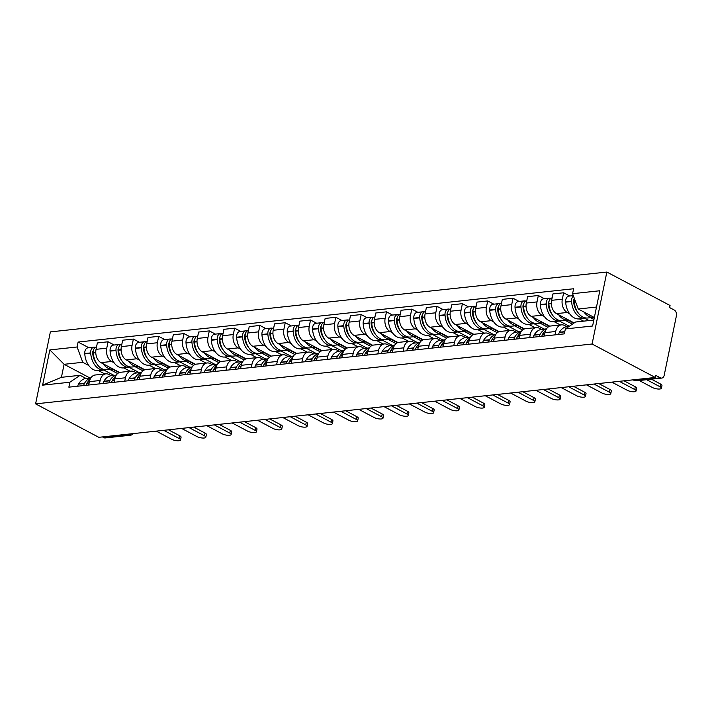 <?xml version="1.0" encoding="UTF-8"?>
<svg xmlns="http://www.w3.org/2000/svg" width="712" height="712" viewBox="0 0 712 712"><rect width="100%" height="100%" fill="white"/><g stroke="black" fill="none" stroke-linecap="round" stroke-linejoin="round"><path stroke-width="1.07" d="M655.28 377.458L655.716 375.358L660.353 377.814A4.503 3.097 83.9 0 0 661.697 378.09A4.503 3.097 83.9 0 0 664.216 375.197L676.4 315.825A4.503 3.097 83.9 0 0 674.264 310.04L669.627 307.584L670.054 305.493L606.855 272.046L50.374 331.899L35.6 403.864L592.081 344.012L655.28 377.458L98.799 437.31L35.6 403.864M127.599 434.213L129.023 434.961A4.503 3.097 -96.1 0 0 130.358 435.237L105.216 437.942A4.503 3.097 -96.1 0 1 103.872 437.666L129.023 434.961A4.503 2.964 -62.1 0 0 131.239 433.822M102.448 436.919L103.872 437.666M606.855 272.046L592.081 344.012M569.636 313.752L567.233 312.479A10.351 7.12 -96.1 0 1 562.329 299.182L563.637 292.783L552.93 293.931L551.622 300.33A10.351 7.12 83.9 0 0 556.526 313.627L574.166 322.963M583.618 321.148L579.354 318.896M561.474 324.85L550.768 325.998A10.351 7.12 83.9 0 0 544.983 332.646L555.689 331.489A10.351 7.12 -96.1 0 1 561.474 324.85A10.351 7.12 -96.1 0 1 564.563 325.491L566.823 326.683M555.689 331.489L555.004 334.871M569.733 296.005L563.637 292.783M544.983 332.646L544.288 336.019M544.324 316.475L541.921 315.202A10.351 7.12 -96.1 0 1 537.017 301.906L538.325 295.507L527.619 296.655L526.31 303.054A10.351 7.12 83.9 0 0 531.214 316.351L549.824 326.203M560.38 324.966L554.043 321.619M529.692 337.595L530.387 334.213A10.351 7.12 -96.1 0 1 536.163 327.573A10.351 7.12 -96.1 0 1 539.251 328.214L541.512 329.407M544.422 298.728L538.325 295.507M536.163 327.573L525.456 328.722A10.351 7.12 83.9 0 0 519.68 335.37L518.986 338.743M519.012 319.19L516.618 317.926A10.351 7.12 -96.1 0 1 511.706 304.629L513.023 298.23L502.316 299.378L500.999 305.777A10.351 7.12 83.9 0 0 505.903 319.074L524.513 328.917M535.068 327.689L528.731 324.334M504.381 340.318L505.075 336.936A10.351 7.12 -96.1 0 1 510.86 330.297A10.351 7.12 -96.1 0 1 513.948 330.929L516.209 332.13M519.11 301.452L513.023 298.23M510.86 330.297L500.144 331.445A10.351 7.12 83.9 0 0 494.368 338.093L493.674 341.466M493.701 321.913L491.307 320.649A10.351 7.12 -96.1 0 1 486.394 307.353L487.711 300.953L477.004 302.102L475.687 308.501A10.351 7.12 83.9 0 0 480.6 321.797L499.201 331.641M509.765 330.413L503.428 327.057M479.069 343.042L479.763 339.66A10.351 7.12 -96.1 0 1 485.548 333.02A10.351 7.12 -96.1 0 1 488.637 333.652L490.897 334.854M493.799 304.175L487.711 300.953M485.548 333.02L474.842 334.168A10.351 7.12 83.9 0 0 469.057 340.817L468.363 344.19M468.398 324.636L465.995 323.373A10.351 7.12 -96.1 0 1 461.091 310.076L462.399 303.677L451.693 304.825L450.376 311.224A10.351 7.12 83.9 0 0 455.288 324.521L473.898 334.364M484.454 333.136L478.117 329.781M453.767 345.756L454.452 342.383A10.351 7.12 -96.1 0 1 460.237 335.744A10.351 7.12 -96.1 0 1 463.325 336.375L465.586 337.577M468.496 306.899L462.399 303.677M460.237 335.744L449.53 336.892A10.351 7.12 83.9 0 0 443.745 343.531L443.051 346.913M443.087 327.36L440.683 326.087A10.351 7.12 -96.1 0 1 435.78 312.791L437.088 306.391L426.381 307.548L425.073 313.947A10.351 7.12 83.9 0 0 429.977 327.244L448.587 337.087M459.142 335.859L452.805 332.504M428.455 348.48L429.149 345.106A10.351 7.12 -96.1 0 1 434.925 338.458A10.351 7.12 -96.1 0 1 438.013 339.099L440.274 340.292M443.184 309.613L437.088 306.391M434.925 338.458L424.219 339.615A10.351 7.12 83.9 0 0 418.433 346.255L417.748 349.637M417.775 330.083L415.381 328.81A10.351 7.12 -96.1 0 1 410.468 315.514L411.785 309.115L401.078 310.272L399.761 316.671A10.351 7.12 83.9 0 0 404.665 329.968L423.275 339.811M433.83 338.583L427.494 335.227M403.143 351.203L403.838 347.83A10.351 7.12 -96.1 0 1 409.623 341.182A10.351 7.12 -96.1 0 1 412.711 341.822L414.971 343.015M417.873 312.337L411.785 309.115M409.623 341.182L398.907 342.339A10.351 7.12 83.9 0 0 393.131 348.978L392.437 352.36M392.463 332.807L390.069 331.534A10.351 7.12 -96.1 0 1 385.156 318.237L386.474 311.838L375.767 312.995L374.45 319.394A10.351 7.12 83.9 0 0 379.363 332.691L397.964 342.534M408.528 341.297L402.191 337.951M377.832 353.926L378.526 350.553A10.351 7.12 -96.1 0 1 384.311 343.905A10.351 7.12 -96.1 0 1 387.399 344.546L389.66 345.738M392.561 315.06L386.474 311.838M384.311 343.905L373.604 345.062A10.351 7.12 83.9 0 0 367.819 351.701L367.125 355.074M367.161 335.53L364.758 334.257A10.351 7.12 -96.1 0 1 359.854 320.961L361.162 314.562L350.455 315.71L349.138 322.109A10.351 7.12 83.9 0 0 354.051 335.405L372.661 345.258M383.216 344.021L376.879 340.674M352.52 356.65L353.214 353.268A10.351 7.12 -96.1 0 1 358.999 346.628A10.351 7.12 -96.1 0 1 362.088 347.269L364.348 348.462M367.258 317.783L361.162 314.562M358.999 346.628L348.293 347.776A10.351 7.12 83.9 0 0 342.508 354.425L341.813 357.798M341.849 338.253L339.446 336.981A10.351 7.12 -96.1 0 1 334.542 323.684L335.85 317.285L325.144 318.433L323.835 324.832A10.351 7.12 83.9 0 0 328.739 338.129L347.349 347.981M357.905 346.744L351.568 343.389M327.217 359.373L327.912 355.991A10.351 7.12 -96.1 0 1 333.688 349.352A10.351 7.12 -96.1 0 1 336.776 349.984L339.037 351.185M341.947 320.507L335.85 317.285M333.688 349.352L322.981 350.5A10.351 7.12 83.9 0 0 317.196 357.148L316.511 360.521M316.537 340.968L314.143 339.704A10.351 7.12 -96.1 0 1 309.231 326.408L310.548 320.008L299.841 321.157L298.524 327.556A10.351 7.12 83.9 0 0 303.428 340.852L322.038 350.696M332.593 349.467L326.256 346.112M301.906 362.097L302.6 358.715A10.351 7.12 -96.1 0 1 308.385 352.075A10.351 7.12 -96.1 0 1 311.464 352.707L313.734 353.909M316.635 323.23L310.548 320.008M308.385 352.075L297.669 353.223A10.351 7.12 83.9 0 0 291.893 359.872L291.199 363.245M291.226 343.691L288.832 342.428A10.351 7.12 -96.1 0 1 283.919 329.131L285.236 322.732L274.529 323.88L273.212 330.279A10.351 7.12 83.9 0 0 278.125 343.576L296.726 353.419M307.29 352.191L300.953 348.835M276.594 364.811L277.288 361.438A10.351 7.12 -96.1 0 1 283.073 354.798A10.351 7.12 -96.1 0 1 286.162 355.43L288.422 356.632M291.324 325.954L285.236 322.732M283.073 354.798L272.367 355.947A10.351 7.12 83.9 0 0 266.582 362.586L265.887 365.968M265.923 346.415L263.52 345.142A10.351 7.12 -96.1 0 1 258.616 331.845L259.925 325.446L249.218 326.603L247.901 333.002A10.351 7.12 83.9 0 0 252.813 346.299L271.423 356.142M281.979 354.914L275.642 351.559M251.283 367.534L251.977 364.161A10.351 7.12 -96.1 0 1 257.762 357.513A10.351 7.12 -96.1 0 1 260.85 358.154L263.111 359.355M266.012 328.677L259.925 325.446M257.762 357.513L247.055 358.67A10.351 7.12 83.9 0 0 241.27 365.309L240.576 368.691M240.612 349.138L238.208 347.865A10.351 7.12 -96.1 0 1 233.305 334.569L234.613 328.17L223.906 329.327L222.598 335.726A10.351 7.12 83.9 0 0 227.502 349.022L246.112 358.866M256.667 357.638L250.33 354.282M225.98 370.258L226.674 366.885A10.351 7.12 -96.1 0 1 232.45 360.236A10.351 7.12 -96.1 0 1 235.538 360.877L237.799 362.07M240.709 331.392L234.613 328.17M232.45 360.236L221.744 361.393A10.351 7.12 83.9 0 0 215.959 368.033L215.273 371.415M215.3 351.862L212.897 350.589A10.351 7.12 -96.1 0 1 207.993 337.292L209.31 330.893L198.595 332.05L197.286 338.449A10.351 7.12 83.9 0 0 202.19 351.746L220.8 361.589M231.356 360.361L225.019 357.006M200.668 372.981L201.363 369.608A10.351 7.12 -96.1 0 1 207.148 362.96A10.351 7.12 -96.1 0 1 210.227 363.601L212.496 364.793M215.398 334.115L209.31 330.893M207.148 362.96L196.432 364.117A10.351 7.12 83.9 0 0 190.656 370.756L189.962 374.129M189.988 354.585L187.594 353.312A10.351 7.12 -96.1 0 1 182.681 340.016L183.999 333.617L173.292 334.765L171.975 341.173A10.351 7.12 83.9 0 0 176.887 354.469L195.489 364.313M206.053 363.075L199.716 359.729M175.357 375.705L176.051 372.332A10.351 7.12 -96.1 0 1 181.836 365.683A10.351 7.12 -96.1 0 1 184.924 366.324L187.185 367.517M190.086 336.838L183.999 333.617M181.836 365.683L171.129 366.84A10.351 7.12 83.9 0 0 165.344 373.48L164.65 376.853M164.686 357.308L162.283 356.036A10.351 7.12 -96.1 0 1 157.379 342.739L158.687 336.34L147.98 337.488L146.663 343.887A10.351 7.12 83.9 0 0 151.576 357.184L170.177 367.036M180.741 365.799L174.404 362.452M150.045 378.428L150.739 375.046A10.351 7.12 -96.1 0 1 156.524 368.407A10.351 7.12 -96.1 0 1 159.613 369.047L161.873 370.24M164.775 339.562L158.687 336.34M156.524 368.407L145.818 369.555A10.351 7.12 83.9 0 0 140.033 376.203L139.338 379.576M139.374 360.032L136.971 358.759A10.351 7.12 -96.1 0 1 132.067 345.462L133.375 339.063L122.669 340.211L121.36 346.611A10.351 7.12 83.9 0 0 126.264 359.907L144.874 369.75M155.43 368.522L149.093 365.167M124.742 381.151L125.437 377.769A10.351 7.12 -96.1 0 1 131.213 371.13A10.351 7.12 -96.1 0 1 134.301 371.762L136.562 372.963M139.472 342.285L133.375 339.063M131.213 371.13L120.506 372.278A10.351 7.12 83.9 0 0 114.721 378.926L114.036 382.3M114.062 362.746L111.659 361.482A10.351 7.12 -96.1 0 1 106.755 348.186L108.073 341.787L97.357 342.935L96.049 349.334A10.351 7.12 83.9 0 0 100.953 362.63L119.563 372.474M130.118 371.246L123.781 367.89M99.431 383.875L100.125 380.493A10.351 7.12 -96.1 0 1 105.901 373.853A10.351 7.12 -96.1 0 1 108.989 374.485L111.25 375.687M114.16 345.008L108.073 341.787M105.901 373.853L95.194 375.002A10.351 7.12 83.9 0 0 89.418 381.65L88.724 385.023M596.496 307.041L578.242 309.008L594.351 317.525M578.242 309.008L572.59 293.691L599.842 290.754L592.606 326.007L565.355 328.935L575.572 322.011L593.826 320.053M89.934 377.974L64.098 364.304L61.428 377.315L80.091 375.304L69.874 382.228L68.859 387.159L564.34 333.866L565.355 328.935M69.874 382.228L42.613 385.156L49.849 349.912L77.101 346.984L82.761 362.301L64.098 364.304L49.849 349.912M572.59 293.691L573.596 288.76L78.115 342.054L77.101 346.984M104.815 373.969L98.479 370.614M88.751 365.47L82.761 362.301M80.091 375.304L85.947 378.41M88.849 347.732L78.115 342.054M61.428 377.315L42.613 385.156M660.06 386.785L660.62 384.062A5.171 1.584 11.6 0 1 661.955 385.503L661.395 388.227A5.171 1.584 -168.4 0 0 660.06 386.785L646.674 379.701M639.216 380.511L652.601 387.586A5.171 1.584 -168.4 0 0 658.03 389.019A5.171 1.584 -168.4 0 0 661.395 388.227M569.03 326.443L567.055 326.657A17.097 11.766 83.9 0 0 559.49 332.21L559.356 332.451A5.678 3.907 83.9 0 0 558.653 334.48M583.956 312.034A17.097 11.766 83.9 0 0 593.719 317.347L587.801 317.988A17.097 11.766 -96.1 0 1 574.183 301.221L574.157 300.9A5.678 3.907 -96.1 0 1 574.37 298.506M573.454 296.032A5.678 3.907 83.9 0 0 571.567 301.176L571.585 301.505A17.097 11.766 83.9 0 0 585.202 318.264A17.097 11.766 83.9 0 0 586.492 318.015M573.302 295.622L568.95 296.094A5.678 3.907 83.9 0 0 565.639 301.817L565.666 302.137A17.097 11.766 83.9 0 0 579.283 318.905L585.202 318.264M594.262 317.935L593.247 317.401M590.657 317.677L593.959 319.421M584.73 318.317L589.002 320.569M573.578 301.016L574.192 301.336M577.476 311.838A14.169 9.754 -96.1 0 1 573.605 301.461L573.578 301.14A2.759 1.896 -96.1 0 1 574.299 298.817M660.62 384.062L651.427 379.193M541.681 336.304L541.707 336.251A14.169 9.754 -96.1 0 1 541.948 335.859M634.748 389.508L635.309 386.785A5.171 1.584 11.6 0 1 636.644 388.227L636.083 390.95A5.171 1.584 -168.4 0 0 634.748 389.508L619.28 381.329M611.822 382.13L627.29 390.31A5.171 1.584 -168.4 0 0 632.719 391.742A5.171 1.584 -168.4 0 0 636.083 390.95M546.424 328.971A17.097 11.766 83.9 0 0 540.105 334.293L539.963 334.533A5.678 3.907 83.9 0 0 539.26 336.562M546.496 328.864L541.743 329.38A17.097 11.766 83.9 0 0 534.178 334.934L534.044 335.174A5.678 3.907 83.9 0 0 533.341 337.203M541.859 336.287A5.678 3.907 -96.1 0 1 542.562 334.257L542.695 334.017A17.097 11.766 -96.1 0 1 545.659 330.448M558.644 314.748A17.097 11.766 83.9 0 0 568.407 320.071L562.489 320.703A17.097 11.766 -96.1 0 1 548.872 303.944L548.854 303.623A5.678 3.907 -96.1 0 1 552.12 297.901M550.901 298.364A5.678 3.907 83.9 0 0 549.566 298.177A5.678 3.907 83.9 0 0 546.255 303.899L546.273 304.22A17.097 11.766 83.9 0 0 559.89 320.987A17.097 11.766 83.9 0 0 561.181 320.738M549.566 298.177L543.639 298.809A5.678 3.907 83.9 0 0 540.337 304.54L540.355 304.861A17.097 11.766 83.9 0 0 553.972 321.619L559.89 320.987M573.792 323.221L567.945 320.124M565.346 320.4L572.421 324.147M559.427 321.041L569.297 326.265M548.267 303.739L548.881 304.06M552.174 314.562A14.169 9.754 -96.1 0 1 548.293 304.184L548.267 303.864A2.759 1.896 -96.1 0 1 548.988 301.541M635.309 386.785L624.032 380.813M516.369 339.028L516.396 338.974A14.169 9.754 -96.1 0 1 516.636 338.583M609.445 392.232L609.997 389.508A5.171 1.584 11.6 0 1 611.341 390.95L610.78 393.674A5.171 1.584 -168.4 0 0 609.445 392.232L593.977 384.044M586.51 384.854L601.978 393.033A5.171 1.584 -168.4 0 0 607.407 394.466A5.171 1.584 -168.4 0 0 610.78 393.674M521.113 331.694A17.097 11.766 83.9 0 0 514.794 337.016L514.66 337.257A5.678 3.907 83.9 0 0 513.957 339.286M521.184 331.587L516.431 332.103A17.097 11.766 83.9 0 0 508.875 337.657L508.733 337.897A5.678 3.907 83.9 0 0 508.03 339.927M516.547 339.01A5.678 3.907 -96.1 0 1 517.25 336.981L517.393 336.74A17.097 11.766 -96.1 0 1 520.347 333.172M533.332 317.472A17.097 11.766 83.9 0 0 543.105 322.794L537.177 323.426A17.097 11.766 -96.1 0 1 523.56 306.667L523.543 306.347A5.678 3.907 -96.1 0 1 526.809 300.624M525.589 301.078A5.678 3.907 83.9 0 0 524.255 300.9A5.678 3.907 83.9 0 0 520.944 306.623L520.97 306.943A17.097 11.766 83.9 0 0 534.587 323.711A17.097 11.766 83.9 0 0 535.869 323.462M524.255 300.9L518.336 301.532A5.678 3.907 83.9 0 0 515.025 307.264L515.043 307.584A17.097 11.766 83.9 0 0 528.66 324.343L534.587 323.711M549.326 326.381L542.633 322.839M540.034 323.123L547.893 327.28M534.116 323.755L544.226 329.113M522.955 306.454L523.569 306.783M526.862 317.285A14.169 9.754 -96.1 0 1 522.982 306.908L522.964 306.587A2.759 1.896 -96.1 0 1 523.676 304.255M609.997 389.508L598.721 383.537M491.066 341.751L491.093 341.698A14.169 9.754 -96.1 0 1 491.324 341.306M584.134 394.955L584.694 392.223A5.171 1.584 11.6 0 1 586.029 393.665L585.469 396.397A5.171 1.584 -168.4 0 0 584.134 394.955L568.666 386.767M561.198 387.577L576.667 395.756A5.171 1.584 -168.4 0 0 582.104 397.189A5.171 1.584 -168.4 0 0 585.469 396.397M495.81 334.418A17.097 11.766 83.9 0 0 489.482 339.74L489.349 339.98A5.678 3.907 83.9 0 0 488.646 342.009M495.872 334.311L491.129 334.827A17.097 11.766 83.9 0 0 483.564 340.38L483.421 340.612A5.678 3.907 83.9 0 0 482.718 342.641M491.236 341.724A5.678 3.907 -96.1 0 1 491.947 339.704L492.081 339.464A17.097 11.766 -96.1 0 1 495.036 335.895M508.021 320.195A17.097 11.766 83.9 0 0 517.793 325.517L511.875 326.149A17.097 11.766 -96.1 0 1 498.249 309.391L498.231 309.07A5.678 3.907 -96.1 0 1 501.497 303.348M500.278 303.802A5.678 3.907 83.9 0 0 498.943 303.623A5.678 3.907 83.9 0 0 495.632 309.346L495.659 309.667A17.097 11.766 83.9 0 0 509.276 326.434A17.097 11.766 83.9 0 0 510.557 326.185M498.943 303.623L493.024 304.255A5.678 3.907 83.9 0 0 489.714 309.987L489.731 310.307A17.097 11.766 83.9 0 0 503.357 327.066L509.276 326.434M524.014 329.104L517.321 325.562M514.723 325.847L522.581 330.003M508.804 326.479L518.923 331.837M497.643 309.177L498.258 309.506M501.551 320.008A14.169 9.754 -96.1 0 1 497.67 309.631L497.652 309.302A2.759 1.896 -96.1 0 1 498.364 306.979M584.694 392.223L573.409 386.26M465.755 344.466L465.782 344.421A14.169 9.754 -96.1 0 1 466.013 344.021M558.822 397.679L559.383 394.946A5.171 1.584 11.6 0 1 560.718 396.388L560.157 399.12A5.171 1.584 -168.4 0 0 558.822 397.679L543.354 389.491M535.896 390.292L551.355 398.48A5.171 1.584 -168.4 0 0 556.793 399.913A5.171 1.584 -168.4 0 0 560.157 399.12M470.498 337.141A17.097 11.766 83.9 0 0 464.171 342.463L464.037 342.703A5.678 3.907 83.9 0 0 463.334 344.733M470.57 337.034L465.817 337.541A17.097 11.766 83.9 0 0 458.252 343.104L458.119 343.335A5.678 3.907 83.9 0 0 457.416 345.365M465.933 344.448A5.678 3.907 -96.1 0 1 466.636 342.419L466.769 342.187A17.097 11.766 -96.1 0 1 469.733 338.609M482.718 322.919A17.097 11.766 83.9 0 0 492.482 328.241L486.563 328.873A17.097 11.766 -96.1 0 1 472.946 312.114L472.919 311.785A5.678 3.907 -96.1 0 1 476.186 306.071M474.966 306.525A5.678 3.907 83.9 0 0 473.631 306.338A5.678 3.907 83.9 0 0 470.329 312.07L470.347 312.39A17.097 11.766 83.9 0 0 483.964 329.149A17.097 11.766 83.9 0 0 485.255 328.908M473.631 306.338L467.713 306.979A5.678 3.907 83.9 0 0 464.402 312.702L464.429 313.031A17.097 11.766 83.9 0 0 478.046 329.79L483.964 329.149M498.703 331.828L492.01 328.285M489.42 328.57L497.27 332.727M483.493 329.202L493.612 334.56M472.341 311.901L472.955 312.23M476.239 322.732A14.169 9.754 -96.1 0 1 472.368 312.346L472.341 312.025A2.759 1.896 -96.1 0 1 473.062 309.702M559.383 394.946L548.106 388.983M440.443 347.189L440.47 347.144A14.169 9.754 -96.1 0 1 440.71 346.744M533.511 400.402L534.071 397.67A5.171 1.584 11.6 0 1 535.406 399.112L534.846 401.844A5.171 1.584 -168.4 0 0 533.511 400.402L518.042 392.214M510.584 393.015L526.052 401.203A5.171 1.584 -168.4 0 0 531.481 402.636A5.171 1.584 -168.4 0 0 534.846 401.844M445.187 339.864A17.097 11.766 83.9 0 0 438.868 345.187L438.726 345.427A5.678 3.907 83.9 0 0 438.022 347.456M445.258 339.757L440.505 340.265A17.097 11.766 83.9 0 0 432.94 345.818L432.807 346.059A5.678 3.907 83.9 0 0 432.104 348.088M440.621 347.171A5.678 3.907 -96.1 0 1 441.324 345.142L441.458 344.902A17.097 11.766 -96.1 0 1 444.422 341.333M457.407 325.642A17.097 11.766 83.9 0 0 467.17 330.955L461.251 331.596A17.097 11.766 -96.1 0 1 447.634 314.837L447.617 314.508A5.678 3.907 -96.1 0 1 450.883 308.794M449.655 309.248A5.678 3.907 83.9 0 0 448.329 309.061A5.678 3.907 83.9 0 0 445.018 314.793L445.036 315.113A17.097 11.766 83.9 0 0 458.653 331.872A17.097 11.766 83.9 0 0 459.943 331.632M448.329 309.061L442.401 309.702A5.678 3.907 83.9 0 0 439.099 315.425L439.117 315.745A17.097 11.766 83.9 0 0 452.734 332.513L458.653 331.872M473.391 334.551L466.707 331.009M464.108 331.285L471.958 335.441M458.19 331.925L468.3 337.274M447.029 314.624L447.643 314.953M450.936 325.446A14.169 9.754 -96.1 0 1 447.056 315.069L447.029 314.748A2.759 1.896 -96.1 0 1 447.75 312.426M534.071 397.67L522.795 391.707M415.132 349.912L415.158 349.868A14.169 9.754 -96.1 0 1 415.399 349.467M508.208 403.125L508.76 400.393A5.171 1.584 11.6 0 1 510.103 401.835L509.543 404.558A5.171 1.584 -168.4 0 0 508.208 403.125L492.74 394.938M485.272 395.738L500.741 403.927A5.171 1.584 -168.4 0 0 506.17 405.359A5.171 1.584 -168.4 0 0 509.543 404.558M419.875 342.588A17.097 11.766 83.9 0 0 413.556 347.91L413.423 348.15A5.678 3.907 83.9 0 0 412.711 350.171M419.947 342.481L415.194 342.988A17.097 11.766 83.9 0 0 407.638 348.542L407.495 348.782A5.678 3.907 83.9 0 0 406.792 350.811M415.31 349.895A5.678 3.907 -96.1 0 1 416.013 347.865L416.155 347.625A17.097 11.766 -96.1 0 1 419.11 344.056M432.095 328.365A17.097 11.766 83.9 0 0 441.867 333.679L435.94 334.32A17.097 11.766 -96.1 0 1 422.323 317.552L422.305 317.232A5.678 3.907 -96.1 0 1 425.571 311.509M424.352 311.972A5.678 3.907 83.9 0 0 423.017 311.785A5.678 3.907 83.9 0 0 419.706 317.516L419.733 317.837A17.097 11.766 83.9 0 0 433.35 334.596A17.097 11.766 83.9 0 0 434.632 334.355M423.017 311.785L417.099 312.426A5.678 3.907 83.9 0 0 413.788 318.148L413.805 318.469A17.097 11.766 83.9 0 0 427.423 335.236L433.35 334.596M448.088 337.274L441.395 333.732M438.797 334.008L446.655 338.164M432.878 334.649L442.989 339.998M421.718 317.347L422.332 317.668M425.625 328.17A14.169 9.754 -96.1 0 1 421.744 317.792L421.727 317.472A2.759 1.896 -96.1 0 1 422.438 315.149M508.76 400.393L497.483 394.43M389.82 352.636L389.856 352.591A14.169 9.754 -96.1 0 1 390.087 352.191M482.896 405.84L483.457 403.117A5.171 1.584 11.6 0 1 484.792 404.558L484.231 407.282A5.171 1.584 -168.4 0 0 482.896 405.84L467.428 397.661M459.961 398.462L475.429 406.65A5.171 1.584 -168.4 0 0 480.858 408.074A5.171 1.584 -168.4 0 0 484.231 407.282M394.573 345.311A17.097 11.766 83.9 0 0 388.245 350.633L388.111 350.865A5.678 3.907 83.9 0 0 387.408 352.894M394.635 345.204L389.891 345.712A17.097 11.766 83.9 0 0 382.326 351.265L382.184 351.505A5.678 3.907 83.9 0 0 381.481 353.535M389.998 352.618A5.678 3.907 -96.1 0 1 390.701 350.589L390.844 350.349A17.097 11.766 -96.1 0 1 393.798 346.78M406.783 331.089A17.097 11.766 83.9 0 0 416.556 336.402L410.637 337.043A17.097 11.766 -96.1 0 1 397.011 320.275L396.993 319.955A5.678 3.907 -96.1 0 1 400.26 314.232M399.04 314.695A5.678 3.907 83.9 0 0 397.705 314.508A5.678 3.907 83.9 0 0 394.395 320.231L394.421 320.56A17.097 11.766 83.9 0 0 408.038 337.319A17.097 11.766 83.9 0 0 409.32 337.079M397.705 314.508L391.787 315.149A5.678 3.907 83.9 0 0 388.476 320.872L388.494 321.192A17.097 11.766 83.9 0 0 402.111 337.96L408.038 337.319M422.777 339.998L416.084 336.456M413.485 336.732L421.344 340.888M407.567 337.372L417.686 342.721M396.406 320.071L397.02 320.391M400.313 330.893A14.169 9.754 -96.1 0 1 396.433 320.516L396.415 320.195A2.759 1.896 -96.1 0 1 397.127 317.872M483.457 403.117L472.172 397.145M364.517 355.359L364.544 355.306A14.169 9.754 -96.1 0 1 364.775 354.914M457.585 408.563L458.145 405.84A5.171 1.584 11.6 0 1 459.48 407.282L458.92 410.005A5.171 1.584 -168.4 0 0 457.585 408.563L442.116 400.384M434.658 401.185L450.118 409.364A5.171 1.584 -168.4 0 0 455.555 410.797A5.171 1.584 -168.4 0 0 458.92 410.005M369.261 348.026A17.097 11.766 83.9 0 0 362.933 353.348L362.8 353.588A5.678 3.907 83.9 0 0 362.097 355.617M369.332 347.919L364.58 348.435A17.097 11.766 83.9 0 0 357.015 353.989L356.881 354.229A5.678 3.907 83.9 0 0 356.178 356.258M364.695 355.341A5.678 3.907 -96.1 0 1 365.398 353.312L365.532 353.072A17.097 11.766 -96.1 0 1 368.496 349.503M381.481 333.803A17.097 11.766 83.9 0 0 391.244 339.126L385.325 339.766A17.097 11.766 -96.1 0 1 371.708 322.999L371.682 322.678A5.678 3.907 -96.1 0 1 374.948 316.956M373.729 317.418A5.678 3.907 83.9 0 0 372.394 317.232A5.678 3.907 83.9 0 0 369.092 322.954L369.11 323.275A17.097 11.766 83.9 0 0 382.727 340.042A17.097 11.766 83.9 0 0 384.017 339.793M372.394 317.232L366.475 317.872A5.678 3.907 83.9 0 0 363.165 323.595L363.191 323.916A17.097 11.766 83.9 0 0 376.808 340.683L382.727 340.042M397.465 342.721L390.772 339.179M388.182 339.455L396.032 343.611M382.255 340.096L392.374 345.445M371.094 322.794L371.717 323.115M375.002 333.617A14.169 9.754 -96.1 0 1 371.13 323.239L371.103 322.919A2.759 1.896 -96.1 0 1 371.824 320.596M458.145 405.84L446.869 399.868M339.206 358.083L339.232 358.029A14.169 9.754 -96.1 0 1 339.473 357.638M432.273 411.287L432.834 408.563A5.171 1.584 11.6 0 1 434.169 410.005L433.608 412.729A5.171 1.584 -168.4 0 0 432.273 411.287L416.805 403.108M409.347 403.909L424.815 412.088A5.171 1.584 -168.4 0 0 430.244 413.521A5.171 1.584 -168.4 0 0 433.608 412.729M343.949 350.749A17.097 11.766 83.9 0 0 337.63 356.071L337.488 356.312A5.678 3.907 83.9 0 0 336.785 358.341M344.021 350.642L339.268 351.158A17.097 11.766 83.9 0 0 331.703 356.712L331.57 356.952A5.678 3.907 83.9 0 0 330.866 358.982M339.384 358.065A5.678 3.907 -96.1 0 1 340.087 356.036L340.22 355.795A17.097 11.766 -96.1 0 1 343.184 352.226M356.169 336.527A17.097 11.766 83.9 0 0 365.932 341.849L360.014 342.481A17.097 11.766 -96.1 0 1 346.397 325.722L346.379 325.402A5.678 3.907 -96.1 0 1 349.645 319.679M348.417 320.142A5.678 3.907 83.9 0 0 347.091 319.955A5.678 3.907 83.9 0 0 343.78 325.678L343.798 325.998A17.097 11.766 83.9 0 0 357.415 342.766A17.097 11.766 83.9 0 0 358.706 342.517M347.091 319.955L341.164 320.587A5.678 3.907 83.9 0 0 337.853 326.318L337.88 326.639A17.097 11.766 83.9 0 0 351.497 343.398L357.415 342.766M372.154 345.436L365.47 341.902M362.871 342.178L370.721 346.335M356.943 342.81L367.063 348.168M345.792 325.509L346.406 325.838M349.69 336.34A14.169 9.754 -96.1 0 1 345.818 325.962L345.792 325.642A2.759 1.896 -96.1 0 1 346.513 323.319M432.834 408.563L421.557 402.592M313.894 360.806L313.921 360.753A14.169 9.754 -96.1 0 1 314.161 360.361M406.961 414.01L407.522 411.287A5.171 1.584 11.6 0 1 408.866 412.729L408.305 415.452A5.171 1.584 -168.4 0 0 406.961 414.01L391.502 405.822M384.035 406.632L399.503 414.811A5.171 1.584 -168.4 0 0 404.932 416.244A5.171 1.584 -168.4 0 0 408.305 415.452M318.638 353.472A17.097 11.766 83.9 0 0 312.319 358.795L312.185 359.035A5.678 3.907 83.9 0 0 311.473 361.064M318.709 353.366L313.956 353.882A17.097 11.766 83.9 0 0 306.4 359.435L306.258 359.676A5.678 3.907 83.9 0 0 305.555 361.696M314.072 360.788A5.678 3.907 -96.1 0 1 314.775 358.759L314.918 358.519A17.097 11.766 -96.1 0 1 317.872 354.95M330.858 339.25A17.097 11.766 83.9 0 0 340.63 344.572L334.702 345.204A17.097 11.766 -96.1 0 1 321.085 328.446L321.067 328.125A5.678 3.907 -96.1 0 1 324.334 322.403M323.115 322.856A5.678 3.907 83.9 0 0 321.78 322.678A5.678 3.907 83.9 0 0 318.469 328.401L318.487 328.722A17.097 11.766 83.9 0 0 332.112 345.489A17.097 11.766 83.9 0 0 333.394 345.24M321.78 322.678L315.861 323.31A5.678 3.907 83.9 0 0 312.55 329.042L312.568 329.362A17.097 11.766 83.9 0 0 326.185 346.121L332.112 345.489M346.851 348.159L340.158 344.617M337.559 344.902L345.418 349.058M331.641 345.534L341.751 350.891M320.48 328.232L321.094 328.561M324.387 339.063A14.169 9.754 -96.1 0 1 320.507 328.686L320.489 328.365A2.759 1.896 -96.1 0 1 321.201 326.034M407.522 411.287L396.246 405.315M288.582 363.529L288.618 363.476A14.169 9.754 -96.1 0 1 288.85 363.084M381.659 416.734L382.219 414.001A5.171 1.584 11.6 0 1 383.554 415.443L382.994 418.175A5.171 1.584 -168.4 0 0 381.659 416.734L366.19 408.546M358.723 409.347L374.192 417.535A5.171 1.584 -168.4 0 0 379.621 418.968A5.171 1.584 -168.4 0 0 382.994 418.175M293.335 356.196A17.097 11.766 83.9 0 0 287.007 361.518L286.874 361.758A5.678 3.907 83.9 0 0 286.171 363.788M293.397 356.089L288.654 356.605A17.097 11.766 83.9 0 0 281.089 362.159L280.946 362.39A5.678 3.907 83.9 0 0 280.243 364.419M288.76 363.503A5.678 3.907 -96.1 0 1 289.464 361.482L289.606 361.242A17.097 11.766 -96.1 0 1 292.561 357.673M305.546 341.974A17.097 11.766 83.9 0 0 315.318 347.296L309.4 347.928A17.097 11.766 -96.1 0 1 295.774 331.169L295.756 330.849A5.678 3.907 -96.1 0 1 299.022 325.126M297.803 325.58A5.678 3.907 83.9 0 0 296.468 325.402A5.678 3.907 83.9 0 0 293.157 331.125L293.184 331.445A17.097 11.766 83.9 0 0 306.801 348.212A17.097 11.766 83.9 0 0 308.082 347.963M296.468 325.402L290.549 326.034A5.678 3.907 83.9 0 0 287.239 331.756L287.256 332.086A17.097 11.766 83.9 0 0 300.873 348.844L306.801 348.212M321.539 350.882L314.846 347.34M312.248 347.625L320.106 351.781M306.329 348.257L316.448 353.615M295.168 330.955L295.783 331.285M299.076 341.787A14.169 9.754 -96.1 0 1 295.195 331.409L295.177 331.08A2.759 1.896 -96.1 0 1 295.889 328.757M382.219 414.001L370.934 408.038M263.28 366.244L263.307 366.199A14.169 9.754 -96.1 0 1 263.538 365.799M356.347 419.457L356.908 416.725A5.171 1.584 11.6 0 1 358.243 418.167L357.682 420.899A5.171 1.584 -168.4 0 0 356.347 419.457L340.879 411.269M333.412 412.07L348.88 420.258A5.171 1.584 -168.4 0 0 354.318 421.691A5.171 1.584 -168.4 0 0 357.682 420.899M268.023 358.919A17.097 11.766 83.9 0 0 261.696 364.241L261.562 364.482A5.678 3.907 83.9 0 0 260.859 366.511M268.095 358.812L263.342 359.32A17.097 11.766 83.9 0 0 255.777 364.882L255.644 365.114A5.678 3.907 83.9 0 0 254.94 367.143M263.458 366.226A5.678 3.907 -96.1 0 1 264.161 364.197L264.294 363.966A17.097 11.766 -96.1 0 1 267.249 360.388M280.243 344.697A17.097 11.766 83.9 0 0 290.007 350.01L284.088 350.651A17.097 11.766 -96.1 0 1 270.471 333.892L270.444 333.563A5.678 3.907 -96.1 0 1 273.711 327.849M272.491 328.303A5.678 3.907 83.9 0 0 271.156 328.116A5.678 3.907 83.9 0 0 267.854 333.848L267.872 334.168A17.097 11.766 83.9 0 0 281.489 350.927A17.097 11.766 83.9 0 0 282.78 350.687M271.156 328.116L265.238 328.757A5.678 3.907 83.9 0 0 261.927 334.48L261.954 334.809A17.097 11.766 83.9 0 0 275.571 351.568L281.489 350.927M296.228 353.606L289.535 350.064M286.945 350.349L294.795 354.505M281.017 350.98L291.137 356.329M269.857 333.679L270.48 334.008M273.764 344.501A14.169 9.754 -96.1 0 1 269.892 334.124L269.866 333.803A2.759 1.896 -96.1 0 1 270.587 331.481M356.908 416.725L345.632 410.762M237.968 368.967L237.995 368.923A14.169 9.754 -96.1 0 1 238.235 368.522M331.036 422.18L331.596 419.448A5.171 1.584 11.6 0 1 332.931 420.89L332.37 423.622A5.171 1.584 -168.4 0 0 331.036 422.18L315.567 413.992M308.109 414.793L323.577 422.981A5.171 1.584 -168.4 0 0 329.006 424.414A5.171 1.584 -168.4 0 0 332.37 423.622M242.712 361.643A17.097 11.766 83.9 0 0 236.393 366.965L236.25 367.205A5.678 3.907 83.9 0 0 235.547 369.234M242.783 361.536L238.03 362.043A17.097 11.766 83.9 0 0 230.465 367.597L230.332 367.837A5.678 3.907 83.9 0 0 229.629 369.866M238.146 368.95A5.678 3.907 -96.1 0 1 238.849 366.92L238.983 366.68A17.097 11.766 -96.1 0 1 241.947 363.111M254.932 347.42A17.097 11.766 83.9 0 0 264.695 352.734L258.776 353.375A17.097 11.766 -96.1 0 1 245.159 336.607L245.133 336.287A5.678 3.907 -96.1 0 1 248.408 330.564M247.18 331.027A5.678 3.907 83.9 0 0 245.854 330.84A5.678 3.907 83.9 0 0 242.543 336.571L242.561 336.892A17.097 11.766 83.9 0 0 256.178 353.65A17.097 11.766 83.9 0 0 257.468 353.41M245.854 330.84L239.926 331.481A5.678 3.907 83.9 0 0 236.615 337.203L236.642 337.524A17.097 11.766 83.9 0 0 250.259 354.291L256.178 353.65M270.916 356.329L264.223 352.787M261.633 353.063L269.483 357.219M255.706 353.704L265.825 359.053M244.554 336.402L245.168 336.732M248.452 347.225A14.169 9.754 -96.1 0 1 244.581 336.847L244.554 336.527A2.759 1.896 -96.1 0 1 245.275 334.204M331.596 419.448L320.32 413.485M212.657 371.691L212.683 371.646A14.169 9.754 -96.1 0 1 212.924 371.246M305.724 424.895L306.285 422.172A5.171 1.584 11.6 0 1 307.628 423.613L307.068 426.337A5.171 1.584 -168.4 0 0 305.724 424.895L290.265 416.716M282.798 417.517L298.266 425.705A5.171 1.584 -168.4 0 0 303.695 427.138A5.171 1.584 -168.4 0 0 307.068 426.337M217.4 364.366A17.097 11.766 83.9 0 0 211.081 369.688L210.948 369.92A5.678 3.907 83.9 0 0 210.236 371.949M217.471 364.259L212.719 364.767A17.097 11.766 83.9 0 0 205.154 370.32L205.02 370.56A5.678 3.907 83.9 0 0 204.317 372.59M212.835 371.673A5.678 3.907 -96.1 0 1 213.538 369.644L213.68 369.403A17.097 11.766 -96.1 0 1 216.635 365.834M229.62 350.144A17.097 11.766 83.9 0 0 239.392 355.457L233.465 356.098A17.097 11.766 -96.1 0 1 219.848 339.33L219.83 339.01A5.678 3.907 -96.1 0 1 223.096 333.287M221.877 333.75A5.678 3.907 83.9 0 0 220.542 333.563A5.678 3.907 83.9 0 0 217.231 339.295L217.249 339.615A17.097 11.766 83.9 0 0 230.875 356.374A17.097 11.766 83.9 0 0 232.157 356.133M220.542 333.563L214.624 334.204A5.678 3.907 83.9 0 0 211.313 339.927L211.331 340.247A17.097 11.766 83.9 0 0 224.947 357.015L230.875 356.374M245.613 359.053L238.921 355.51M236.322 355.786L244.18 359.943M230.403 356.427L240.514 361.776M219.243 339.126L219.857 339.446M223.15 349.948A14.169 9.754 -96.1 0 1 219.269 339.571L219.251 339.25A2.759 1.896 -96.1 0 1 219.964 336.927M306.285 422.172L295.008 416.2M187.345 374.414L187.381 374.361A14.169 9.754 -96.1 0 1 187.612 373.969M280.421 427.618L280.982 424.895A5.171 1.584 11.6 0 1 282.317 426.337L281.756 429.06A5.171 1.584 -168.4 0 0 280.421 427.618L264.953 419.439M257.486 420.24L272.954 428.428A5.171 1.584 -168.4 0 0 278.383 429.852A5.171 1.584 -168.4 0 0 281.756 429.06M192.098 367.089A17.097 11.766 83.9 0 0 185.77 372.412L185.636 372.643A5.678 3.907 83.9 0 0 184.933 374.672M192.16 366.983L187.416 367.49A17.097 11.766 83.9 0 0 179.851 373.043L179.709 373.284A5.678 3.907 83.9 0 0 179.006 375.313M187.523 374.396A5.678 3.907 -96.1 0 1 188.226 372.367L188.369 372.127A17.097 11.766 -96.1 0 1 191.323 368.558M204.308 352.867A17.097 11.766 83.9 0 0 214.081 358.18L208.153 358.821A17.097 11.766 -96.1 0 1 194.536 342.054L194.518 341.733A5.678 3.907 -96.1 0 1 197.785 336.011M196.565 336.473A5.678 3.907 83.9 0 0 195.23 336.287A5.678 3.907 83.9 0 0 191.92 342.009L191.946 342.339A17.097 11.766 83.9 0 0 205.563 359.097A17.097 11.766 83.9 0 0 206.845 358.857M195.23 336.287L189.312 336.927A5.678 3.907 83.9 0 0 186.001 342.65L186.019 342.97A17.097 11.766 83.9 0 0 199.636 359.738L205.563 359.097M220.302 361.776L213.609 358.234M211.01 358.51L218.869 362.666M205.092 359.151L215.202 364.5M193.931 341.849L194.545 342.169M197.838 352.671A14.169 9.754 -96.1 0 1 193.958 342.294L193.94 341.974A2.759 1.896 -96.1 0 1 194.652 339.651M280.982 424.895L269.697 418.923M162.042 377.137L162.069 377.084A14.169 9.754 -96.1 0 1 162.3 376.692M255.11 430.342L255.67 427.618A5.171 1.584 11.6 0 1 257.005 429.06L256.445 431.784A5.171 1.584 -168.4 0 0 255.11 430.342L239.641 422.163M232.174 422.964L247.643 431.143A5.171 1.584 -168.4 0 0 253.08 432.576A5.171 1.584 -168.4 0 0 256.445 431.784M166.786 369.804A17.097 11.766 83.9 0 0 160.458 375.126L160.325 375.366A5.678 3.907 83.9 0 0 159.621 377.396M166.857 369.697L162.105 370.213A17.097 11.766 83.9 0 0 154.54 375.767L154.406 376.007A5.678 3.907 83.9 0 0 153.703 378.036M162.22 377.12A5.678 3.907 -96.1 0 1 162.923 375.091L163.057 374.85A17.097 11.766 -96.1 0 1 166.012 371.281M179.006 355.582A17.097 11.766 83.9 0 0 188.769 360.904L182.85 361.545A17.097 11.766 -96.1 0 1 169.234 344.777L169.207 344.457A5.678 3.907 -96.1 0 1 172.473 338.734M171.254 339.197A5.678 3.907 83.9 0 0 169.919 339.01A5.678 3.907 83.9 0 0 166.617 344.733L166.635 345.053A17.097 11.766 83.9 0 0 180.252 361.821A17.097 11.766 83.9 0 0 181.542 361.571M169.919 339.01L164 339.642A5.678 3.907 83.9 0 0 160.69 345.373L160.716 345.694A17.097 11.766 83.9 0 0 174.333 362.452L180.252 361.821M194.99 364.5L188.297 360.957M185.707 361.233L193.557 365.389M179.78 361.874L189.899 367.223M168.619 344.572L169.234 344.893M172.526 355.395A14.169 9.754 -96.1 0 1 168.655 345.017L168.628 344.697A2.759 1.896 -96.1 0 1 169.349 342.374M255.67 427.618L244.394 421.646M136.731 379.861L136.757 379.808A14.169 9.754 -96.1 0 1 136.998 379.416M229.798 433.065L230.359 430.342A5.171 1.584 11.6 0 1 231.694 431.784L231.133 434.507A5.171 1.584 -168.4 0 0 229.798 433.065L214.33 424.877M206.872 425.687L222.34 433.866A5.171 1.584 -168.4 0 0 227.769 435.299A5.171 1.584 -168.4 0 0 231.133 434.507M141.474 372.527A17.097 11.766 83.9 0 0 135.155 377.85L135.013 378.09A5.678 3.907 83.9 0 0 134.31 380.119M141.546 372.421L136.793 372.937A17.097 11.766 83.9 0 0 129.228 378.49L129.095 378.731A5.678 3.907 83.9 0 0 128.391 380.76M136.909 379.843A5.678 3.907 -96.1 0 1 137.612 377.814L137.745 377.574A17.097 11.766 -96.1 0 1 140.709 374.005M153.694 358.305A17.097 11.766 83.9 0 0 163.457 363.627L157.539 364.259A17.097 11.766 -96.1 0 1 143.922 347.5L143.895 347.18A5.678 3.907 -96.1 0 1 147.17 341.457M145.942 341.92A5.678 3.907 83.9 0 0 144.616 341.733A5.678 3.907 83.9 0 0 141.305 347.456L141.323 347.776A17.097 11.766 83.9 0 0 154.94 364.544A17.097 11.766 83.9 0 0 156.231 364.295M144.616 341.733L138.689 342.365A5.678 3.907 83.9 0 0 135.378 348.097L135.405 348.417A17.097 11.766 83.9 0 0 149.022 365.176L154.94 364.544M169.679 367.214L162.986 363.681M160.396 363.957L168.246 368.113M154.468 364.589L164.588 369.946M143.317 347.287L143.931 347.616M147.215 358.118A14.169 9.754 -96.1 0 1 143.343 347.741L143.317 347.42A2.759 1.896 -96.1 0 1 144.038 345.098M230.359 430.342L219.082 424.37M111.419 382.584L111.446 382.531A14.169 9.754 -96.1 0 1 111.686 382.139M204.486 435.788L205.047 433.056A5.171 1.584 11.6 0 1 206.391 434.498L205.83 437.23A5.171 1.584 -168.4 0 0 204.486 435.788L189.018 427.601M181.56 428.41L197.028 436.59A5.171 1.584 -168.4 0 0 202.457 438.022A5.171 1.584 -168.4 0 0 205.83 437.23M116.163 375.251A17.097 11.766 83.9 0 0 109.844 380.573L109.701 380.813A5.678 3.907 83.9 0 0 108.998 382.842M116.234 375.144L111.481 375.66A17.097 11.766 83.9 0 0 103.916 381.214L103.783 381.454A5.678 3.907 83.9 0 0 103.08 383.474M111.597 382.567A5.678 3.907 -96.1 0 1 112.3 380.537L112.434 380.297A17.097 11.766 -96.1 0 1 115.397 376.728M128.382 361.029A17.097 11.766 83.9 0 0 138.155 366.351L132.227 366.983A17.097 11.766 -96.1 0 1 118.61 350.224L118.593 349.904A5.678 3.907 -96.1 0 1 121.859 344.181M120.64 344.635A5.678 3.907 83.9 0 0 119.305 344.457A5.678 3.907 83.9 0 0 115.994 350.179L116.011 350.5A17.097 11.766 83.9 0 0 129.637 367.267A17.097 11.766 83.9 0 0 130.919 367.018M119.305 344.457L113.386 345.089A5.678 3.907 83.9 0 0 110.075 350.82L110.093 351.141A17.097 11.766 83.9 0 0 123.71 367.899L129.637 367.267M144.376 369.937L137.683 366.395M135.084 366.68L142.943 370.836M129.166 367.312L139.276 372.67M118.005 350.01L118.619 350.34M121.912 360.842A14.169 9.754 -96.1 0 1 118.032 350.464L118.014 350.135A2.759 1.896 -96.1 0 1 118.726 347.812M205.047 433.056L193.771 427.093M86.108 385.308L86.143 385.254A14.169 9.754 -96.1 0 1 86.374 384.863M179.184 438.512L179.744 435.78A5.171 1.584 11.6 0 1 181.079 437.221L180.519 439.954A5.171 1.584 -168.4 0 0 179.184 438.512L163.715 430.324M156.248 431.125L171.717 439.313A5.171 1.584 -168.4 0 0 177.146 440.746A5.171 1.584 -168.4 0 0 180.519 439.954M90.86 377.974A17.097 11.766 83.9 0 0 84.532 383.296L84.399 383.537A5.678 3.907 83.9 0 0 83.696 385.566M90.922 377.867L86.179 378.375A17.097 11.766 83.9 0 0 78.614 383.937L78.471 384.168A5.678 3.907 83.9 0 0 77.768 386.198M86.285 385.281A5.678 3.907 -96.1 0 1 86.989 383.252L87.131 383.02A17.097 11.766 -96.1 0 1 90.086 379.452M103.071 363.752A17.097 11.766 83.9 0 0 112.843 369.074L106.916 369.706A17.097 11.766 -96.1 0 1 93.299 352.947L93.281 352.627A5.678 3.907 -96.1 0 1 96.547 346.904M95.328 347.358A5.678 3.907 83.9 0 0 93.993 347.18A5.678 3.907 83.9 0 0 90.682 352.903L90.709 353.223A17.097 11.766 83.9 0 0 104.326 369.991A17.097 11.766 83.9 0 0 105.607 369.742M93.993 347.18L88.074 347.812A5.678 3.907 83.9 0 0 84.764 353.535L84.781 353.864A17.097 11.766 83.9 0 0 98.398 370.623L104.326 369.991M119.064 372.661L112.371 369.119M109.773 369.403L117.631 373.56M103.854 370.035L113.965 375.393M92.694 352.734L93.308 353.063M96.601 363.565A14.169 9.754 -96.1 0 1 92.72 353.188L92.702 352.858A2.759 1.896 -96.1 0 1 93.414 350.535M179.744 435.78L168.459 429.817M100.953 362.63L111.659 361.482M126.264 359.907L136.971 358.759M151.576 357.184L162.283 356.036M176.887 354.469L187.594 353.312M202.19 351.746L212.897 350.589M227.502 349.022L238.208 347.865M252.813 346.299L263.52 345.142M278.125 343.576L288.832 342.428M303.428 340.852L314.143 339.704M328.739 338.129L339.446 336.981M354.051 335.405L364.758 334.257M379.363 332.691L390.069 331.534M404.665 329.968L415.381 328.81M429.977 327.244L440.683 326.087M455.288 324.521L465.995 323.373M480.6 321.797L491.307 320.649M505.903 319.074L516.618 317.926M531.214 316.351L541.921 315.202M556.526 313.627L567.233 312.479M114.721 378.926L125.437 377.769M140.033 376.203L150.739 375.046M165.344 373.48L176.051 372.332M190.656 370.756L201.363 369.608M215.959 368.033L226.674 366.885M241.27 365.309L251.977 364.161M266.582 362.586L277.288 361.438M291.893 359.872L302.6 358.715M317.196 357.148L327.912 355.991M342.508 354.425L353.214 353.268M367.819 351.701L378.526 350.553M393.131 348.978L403.838 347.83M418.433 346.255L429.149 345.106M443.745 343.531L454.452 342.383M469.057 340.817L479.763 339.66M494.368 338.093L505.075 336.936M519.68 335.37L530.387 334.213M89.418 381.65L100.125 380.493M121.36 346.611L132.067 345.462M146.663 343.887L157.379 342.739M171.975 341.173L182.681 340.016M197.286 338.449L207.993 337.292M222.598 335.726L233.305 334.569M247.901 333.002L258.616 331.845M273.212 330.279L283.919 329.131M298.524 327.556L309.231 326.408M323.835 324.832L334.542 323.684M349.138 322.109L359.854 320.961M374.45 319.394L385.156 318.237M399.761 316.671L410.468 315.514M425.073 313.947L435.78 312.791M450.376 311.224L461.091 310.076M475.687 308.501L486.394 307.353M500.999 305.777L511.706 304.629M526.31 303.054L537.017 301.906M551.622 300.33L562.329 299.182M96.049 349.334L106.755 348.186M633.101 379.843L633.965 380.297A4.503 2.964 -62.1 0 0 635.211 380.519L660.353 377.814M633.787 379.763L635.211 380.519A4.503 3.097 -96.1 0 0 636.555 380.795L661.697 378.09M559.356 332.451L564.75 331.872M574.183 301.221L575.323 301.096M574.157 300.9L575.207 300.784M565.639 301.817L571.567 301.176M559.49 332.21L564.794 331.641M565.666 302.137L571.585 301.505M534.044 335.174L539.963 334.533M542.562 334.257L544.698 334.026M542.695 334.017L544.751 333.795M548.872 303.944L551.346 303.677M548.854 303.623L551.337 303.357M540.337 304.54L546.255 303.899M534.178 334.934L540.105 334.293M540.355 304.861L546.273 304.22M508.733 337.897L514.66 337.257M517.25 336.981L519.395 336.749M517.393 336.74L519.44 336.518M523.56 306.667L526.034 306.4M523.543 306.347L526.034 306.08M515.025 307.264L520.944 306.623M508.875 337.657L514.794 337.016M515.043 307.584L520.97 306.943M483.421 340.612L489.349 339.98M491.947 339.704L494.084 339.473M492.081 339.464L494.128 339.241M498.249 309.391L500.732 309.124M498.231 309.07L500.723 308.794M489.714 309.987L495.632 309.346M483.564 340.38L489.482 339.74M489.731 310.307L495.659 309.667M458.119 343.335L464.037 342.703M466.636 342.419L468.772 342.196M466.769 342.187L468.816 341.965M472.946 312.114L475.42 311.847M472.919 311.785L475.411 311.518M464.402 312.702L470.329 312.07M458.252 343.104L464.171 342.463M464.429 313.031L470.347 312.39M432.807 346.059L438.726 345.427M441.324 345.142L443.46 344.911M441.458 344.902L443.514 344.688M447.634 314.837L450.109 314.57M447.617 314.508L450.1 314.241M439.099 315.425L445.018 314.793M432.94 345.818L438.868 345.187M439.117 315.745L445.036 315.113M407.495 348.782L413.423 348.15M416.013 347.865L418.158 347.634M416.155 347.625L418.202 347.412M422.323 317.552L424.797 317.285M422.305 317.232L424.797 316.965M413.788 318.148L419.706 317.516M407.638 348.542L413.556 347.91M413.805 318.469L419.733 317.837M382.184 351.505L388.111 350.865M390.701 350.589L392.846 350.357M390.844 350.349L392.89 350.126M397.011 320.275L399.494 320.008M396.993 319.955L399.485 319.688M388.476 320.872L394.395 320.231M382.326 351.265L388.245 350.633M388.494 321.192L394.421 320.56M356.881 354.229L362.8 353.588M365.398 353.312L367.534 353.081M365.532 353.072L367.579 352.849M371.708 322.999L374.183 322.732M371.682 322.678L374.174 322.411M363.165 323.595L369.092 322.954M357.015 353.989L362.933 353.348M363.191 323.916L369.11 323.275M331.57 356.952L337.488 356.312M340.087 356.036L342.223 355.804M340.22 355.795L342.276 355.573M346.397 325.722L348.871 325.455M346.379 325.402L348.862 325.135M337.853 326.318L343.78 325.678M331.703 356.712L337.63 356.071M337.88 326.639L343.798 325.998M306.258 359.676L312.185 359.035M314.775 358.759L316.92 358.528M314.918 358.519L316.965 358.296M321.085 328.446L323.56 328.179M321.067 328.125L323.551 327.858M312.55 329.042L318.469 328.401M306.4 359.435L312.319 358.795M312.568 329.362L318.487 328.722M280.946 362.39L286.874 361.758M289.464 361.482L291.608 361.251M289.606 361.242L291.653 361.02M295.774 331.169L298.257 330.902M295.756 330.849L298.248 330.573M287.239 331.756L293.157 331.125M281.089 362.159L287.007 361.518M287.256 332.086L293.184 331.445M255.644 365.114L261.562 364.482M264.161 364.197L266.297 363.974M264.294 363.966L266.341 363.743M270.471 333.892L272.945 333.625M270.444 333.563L272.936 333.296M261.927 334.48L267.854 333.848M255.777 364.882L261.696 364.241M261.954 334.809L267.872 334.168M230.332 367.837L236.25 367.205M238.849 366.92L240.985 366.689M238.983 366.68L241.039 366.466M245.159 336.607L247.634 336.349M245.133 336.287L247.625 336.019M236.615 337.203L242.543 336.571M230.465 367.597L236.393 366.965M236.642 337.524L242.561 336.892M205.02 370.56L210.948 369.92M213.538 369.644L215.683 369.412M213.68 369.403L215.727 369.19M219.848 339.33L222.322 339.063M219.83 339.01L222.313 338.743M211.313 339.927L217.231 339.295M205.154 370.32L211.081 369.688M211.331 340.247L217.249 339.615M179.709 373.284L185.636 372.643M188.226 372.367L190.371 372.136M188.369 372.127L190.415 371.904M194.536 342.054L197.019 341.787M194.518 341.733L197.01 341.466M186.001 342.65L191.92 342.009M179.851 373.043L185.77 372.412M186.019 342.97L191.946 342.339M154.406 376.007L160.325 375.366M162.923 375.091L165.059 374.859M163.057 374.85L165.104 374.628M169.234 344.777L171.708 344.51M169.207 344.457L171.699 344.19M160.69 345.373L166.617 344.733M154.54 375.767L160.458 375.126M160.716 345.694L166.635 345.053M129.095 378.731L135.013 378.09M137.612 377.814L139.748 377.582M137.745 377.574L139.801 377.351M143.922 347.5L146.396 347.233M143.895 347.18L146.387 346.913M135.378 348.097L141.305 347.456M129.228 378.49L135.155 377.85M135.405 348.417L141.323 347.776M103.783 381.454L109.701 380.813M112.3 380.537L114.445 380.306M112.434 380.297L114.49 380.075M118.61 350.224L121.085 349.957M118.593 349.904L121.076 349.637M110.075 350.82L115.994 350.179M103.916 381.214L109.844 380.573M110.093 351.141L116.011 350.5M78.471 384.168L84.399 383.537M86.989 383.252L89.134 383.029M87.131 383.02L89.178 382.798M93.299 352.947L95.782 352.68M93.281 352.627L95.773 352.351M84.764 353.535L90.682 352.903M78.614 383.937L84.532 383.296M84.781 353.864L90.709 353.223M130.358 435.237A4.503 4.503 0 0 0 133.384 433.59M633.965 380.297A4.503 4.503 0 0 0 636.555 380.795"/></g></svg>
